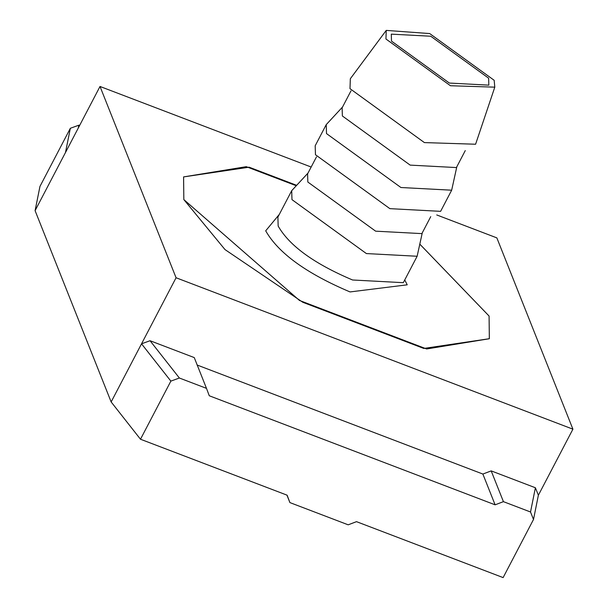 <?xml version="1.0" encoding="UTF-8"?>
<svg xmlns="http://www.w3.org/2000/svg" width="608" height="608" viewBox="0 0 608 608"><rect width="100%" height="100%" fill="white"/><g stroke="black" fill="none" stroke-linecap="round" stroke-linejoin="round"><path stroke-width="0.91" d="M150.047 340.723L179.383 378.016L206.484 388.36L194.256 357.588L150.047 340.723L141.535 343.816L111.15 401.949L140.486 439.234L287.113 495.186L289.902 502.588L348.179 524.818L356.493 521.656L503.12 577.6L533.505 519.468L538.376 495.231L535.39 487.753L491.188 470.888L482.874 474.05L197.038 364.99M289.902 502.588L286.93 495.117M296.468 185.25L249.136 167.192L183.578 176.92L183.829 199.584L225.013 249.592L302.852 302.305L423.784 348.445L489.341 338.717L489.09 316.054L419.915 244.256L489.09 316.054L489.334 338.732L426.641 348.969L299.47 300.443L183.829 199.584L183.593 176.905L246.286 166.676L296.073 185.668M436.742 214.943L496.85 237.88L572.911 429.172L176.069 277.757L100.016 86.465L311.167 167.033M572.911 429.172L538.376 495.231M179.383 378.016L170.871 381.11L141.535 343.816L176.069 277.757M170.871 381.11L140.486 439.234M79.618 125.476L78.858 125.187L70.346 128.28L39.961 186.413L35.089 210.649L100.016 86.465M35.089 210.649L111.15 401.949M70.346 128.28L65.482 152.524M78.858 125.187L78.288 128.022M533.505 519.468L530.526 511.997L535.39 487.753M530.526 511.997L503.424 501.653L491.188 470.888M503.424 501.653L495.11 504.822L209.274 395.762L206.484 388.36M482.874 474.05L495.11 504.822M465.272 150.594L456.403 167.565L410.164 165.118L342.372 115.984L342.122 107.821L350.991 90.85M342.555 107L326.238 124.625L326.511 133.593L400.923 187.515L451.668 190.198L456.828 166.744M451.668 190.198L440.618 211.341L389.872 208.65L315.461 154.728L315.187 145.768L326.238 124.625M316.464 156.91L307.587 173.873L307.838 182.043L375.63 231.169L421.868 233.616L430.738 216.653M291.703 190.684L277.894 217.109L278.168 226.07C289.355 245.738 314.154 263.712 352.572 279.992L403.317 282.674L417.134 256.257L366.388 253.566L291.977 199.644L291.703 190.684L308.02 173.06M417.134 256.257L422.294 232.796M279.315 214.388L265.696 230.82C278.373 253.11 306.485 273.478 350.026 291.931L407.223 284.818L404.738 279.954M430.753 36.237L391.286 34.147L391.499 41.124L449.373 83.06L488.84 85.15L488.627 78.181L430.753 36.237M429.689 33.562L494.175 80.294L494.798 87.157L450.437 85.736L385.951 39.003L386.232 30.4L429.689 33.562M386.232 30.4L350.33 78.744L349.995 88.669L424.399 142.591L475.593 144.233L494.798 87.157"/></g></svg>
